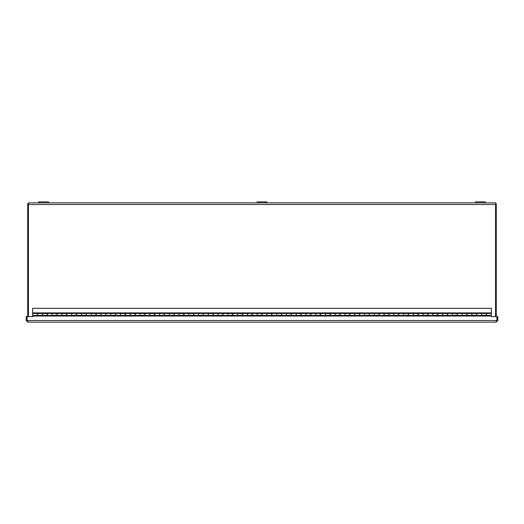 <?xml version="1.0" encoding="UTF-8"?>
<svg xmlns="http://www.w3.org/2000/svg" width="524" height="524" viewBox="0 0 524 524"><rect width="100%" height="100%" fill="white"/><g stroke="black" fill="none" stroke-linecap="round" stroke-linejoin="round"><path stroke-width="0.79" d="M28.447 316.64L28.447 202.873L38.704 202.873L28.447 202.873M495.553 202.873L485.296 202.873L495.553 202.873L495.553 316.64M475.53 202.873L266.88 202.873L475.53 202.873L475.53 201.858L475.53 202.873L485.296 202.873L485.296 201.858L475.53 201.858M257.12 202.873L48.47 202.873L257.12 202.873L257.12 201.858L266.88 201.858L266.88 202.873L257.12 202.873M28.447 203.6L27.726 203.6L27.726 316.64M496.274 316.64L496.274 203.6L495.553 203.6M497.8 320.505L497.079 320.505L497.079 316.64L497.8 316.64L497.8 320.505L496.163 322.142L27.838 322.142L496.163 322.142L496.942 320.505L496.942 316.64L491.394 316.64L491.394 316.031L32.606 316.031L32.606 313.476L37.414 313.476L37.414 315.428L32.606 315.428M32.606 316.031L32.606 316.64L27.058 316.64L27.058 320.505L27.838 322.142L26.2 320.505L26.2 316.64L26.921 316.64L26.921 320.505L26.2 320.505M27.838 321.415L26.921 320.505M497.079 320.505L496.163 321.415M37.636 313.476L42.365 313.476L42.365 315.428L37.636 315.428L37.636 313.083L32.606 313.083L32.606 308.302L491.394 308.302L491.394 315.428L486.658 315.428L486.658 313.476L491.394 313.476M32.606 312.887L491.394 312.887M486.658 313.476L486.658 313.083L481.635 313.083L481.635 315.428L476.899 315.428L476.899 313.476L481.635 313.476M42.365 313.476L42.365 313.083L47.396 313.083L47.396 315.428L52.131 315.428L52.131 313.083L57.155 313.083L57.155 315.428L61.891 315.428L61.891 313.083L66.915 313.083L66.915 315.428L71.65 315.428L71.65 313.083L76.681 313.083L76.681 315.428L81.41 315.428L81.41 313.083L86.44 313.083L86.44 315.428L91.176 315.428L91.176 313.083L96.2 313.083L96.2 315.428L100.936 315.428L100.936 313.083L105.966 313.083L105.966 315.428L110.695 315.428L110.695 313.083L115.725 313.083L115.725 315.428L120.461 315.428L120.461 313.083L125.485 313.083L125.485 315.428L130.221 315.428L130.221 313.083L135.244 313.083L135.244 315.428L139.98 315.428L139.98 313.083L145.01 313.083L145.01 315.428L149.746 315.428L149.746 313.083L154.77 313.083L154.77 315.428L159.506 315.428L159.506 313.083L164.529 313.083L164.529 315.428L169.265 315.428L169.265 313.083L174.296 313.083L174.296 315.428L179.025 315.428L179.025 313.083L184.055 313.083L184.055 315.428L188.791 315.428L188.791 313.083L193.814 313.083L193.814 315.428L198.55 315.428L198.55 313.083L203.581 313.083L203.581 315.428L208.31 315.428L208.31 313.083L213.34 313.083L213.34 315.428L218.076 315.428L218.076 313.083L223.1 313.083L223.1 315.428L227.835 315.428L227.835 313.083L232.859 313.083L232.859 315.428L237.595 315.428L237.595 313.083L242.625 313.083L242.625 315.428L247.361 315.428L247.361 313.083L252.385 313.083L252.385 315.428L257.12 315.428L257.12 313.083L262.144 313.083L262.144 315.428L266.88 315.428L266.88 313.083L271.91 313.083L271.91 315.428L276.639 315.428L276.639 313.083L281.67 313.083L281.67 315.428L286.405 315.428L286.405 313.083L291.429 313.083L291.429 315.428L296.165 315.428L296.165 313.083L301.195 313.083L301.195 315.428L305.924 315.428L305.924 313.083L310.955 313.083L310.955 315.428L315.69 315.428L315.69 313.083L320.714 313.083L320.714 315.428L325.45 315.428L325.45 313.083L330.474 313.083L330.474 315.428L335.209 315.428L335.209 313.083L340.24 313.083L340.24 315.428L344.975 315.428L344.975 313.083L349.999 313.083L349.999 315.428L354.735 315.428L354.735 313.083L359.759 313.083L359.759 315.428L364.494 315.428L364.494 313.083L369.525 313.083L369.525 315.428L374.254 315.428L374.254 313.083L379.284 313.083L379.284 315.428L384.02 315.428L384.02 313.083L389.044 313.083L389.044 315.428L393.779 315.428L393.779 313.083L398.81 313.083L398.81 315.428L403.539 315.428L403.539 313.083L408.569 313.083L408.569 315.428L413.305 315.428L413.305 313.083L418.329 313.083L418.329 315.428L423.065 315.428L423.065 313.083L428.088 313.083L428.088 315.428L432.824 315.428L432.824 313.083L437.854 313.083L437.854 315.428L442.59 315.428L442.59 313.083L447.614 313.083L447.614 315.428L452.35 315.428L452.35 313.083L457.373 313.083L457.373 315.428L462.109 315.428L462.109 313.083L467.139 313.083L467.139 315.428L471.869 315.428L471.869 313.083L476.899 313.083L476.899 313.476M491.394 316.031L486.442 315.815L486.442 313.476L481.707 313.476L481.707 315.815L476.676 315.815L476.676 313.476L471.947 313.476L471.947 315.815L466.917 315.815L466.917 313.476L462.181 313.476L462.181 315.815L457.157 315.815L457.157 313.476L452.422 313.476L452.422 315.815L447.391 315.815L447.391 313.476L442.662 313.476L442.662 315.815L437.632 315.815L437.632 313.476L432.896 313.476L432.896 315.815L427.872 315.815L427.872 313.476L423.137 313.476L423.137 315.815L418.113 315.815L418.113 313.476L413.377 313.476L413.377 315.815L408.347 315.815L408.347 313.476L403.611 313.476L403.611 315.815L398.587 315.815L398.587 313.476L393.851 313.476L393.851 315.815L388.828 315.815L388.828 313.476L384.092 313.476L384.092 315.815L379.062 315.815L379.062 313.476L374.333 313.476L374.333 315.815L369.302 315.815L369.302 313.476L364.566 313.476L364.566 315.815L359.543 315.815L359.543 313.476L354.807 313.476L354.807 315.815L349.783 315.815L349.783 313.476L345.047 313.476L345.047 315.815L340.017 315.815L340.017 313.476L335.281 313.476L335.281 315.815L330.258 315.815L330.258 313.476L325.522 313.476L325.522 315.815L320.498 315.815L320.498 313.476L315.762 313.476L315.762 315.815L310.732 315.815L310.732 313.476L306.003 313.476L306.003 315.815L300.973 315.815L300.973 313.476L296.237 313.476L296.237 315.815L291.213 315.815L291.213 313.476L286.477 313.476L286.477 315.815L281.447 315.815L281.447 313.476L276.718 313.476L276.718 315.815L271.687 315.815L271.687 313.476L266.952 313.476L266.952 315.815L261.928 315.815L261.928 313.476L257.192 313.476L257.192 315.815L252.168 315.815L252.168 313.476L247.433 313.476L247.433 315.815L242.402 315.815L242.402 313.476L237.667 313.476L237.667 315.815L232.643 315.815L232.643 313.476L227.907 313.476L227.907 315.815L222.883 315.815L222.883 313.476L218.148 313.476L218.148 315.815L213.117 315.815L213.117 313.476L208.388 313.476L208.388 315.815L203.358 315.815L203.358 313.476L198.622 313.476L198.622 315.815L193.598 315.815L193.598 313.476L188.863 313.476L188.863 315.815L183.832 315.815L183.832 313.476L179.103 313.476L179.103 315.815L174.073 315.815L174.073 313.476L169.337 313.476L169.337 315.815L164.313 315.815L164.313 313.476L159.578 313.476L159.578 315.815L154.554 315.815L154.554 313.476L149.818 313.476L149.818 315.815L144.788 315.815L144.788 313.476L140.052 313.476L140.052 315.815L135.028 315.815L135.028 313.476L130.293 313.476L130.293 315.815L125.269 315.815L125.269 313.476L120.533 313.476L120.533 315.815L115.503 315.815L115.503 313.476L110.774 313.476L110.774 315.815L105.743 315.815L105.743 313.476L101.008 313.476L101.008 315.815L95.984 315.815L95.984 313.476L91.248 313.476L91.248 315.815L86.218 315.815L86.218 313.476L81.489 313.476L81.489 315.815L76.458 315.815L76.458 313.476L71.722 313.476L71.722 315.815L66.699 315.815L66.699 313.476L61.963 313.476L61.963 315.815L56.939 315.815L56.939 313.476L52.204 313.476L52.204 315.815L47.173 315.815L47.173 313.476L42.437 313.476L42.437 315.815L37.414 315.815L37.414 315.245M486.442 315.245L481.707 315.428M476.676 315.245L471.947 315.428M466.917 315.245L462.181 315.428M457.157 315.245L452.422 315.428M447.391 315.245L442.662 315.428M437.632 315.245L432.896 315.428M427.872 315.245L423.137 315.428M418.113 315.245L413.377 315.428M408.347 315.245L403.611 315.428M398.587 315.245L393.851 315.428M388.828 315.245L384.092 315.428M379.062 315.245L374.333 315.428M369.302 315.245L364.566 315.428M359.543 315.245L354.807 315.428M349.783 315.245L345.047 315.428M340.017 315.245L335.281 315.428M330.258 315.245L325.522 315.428M320.498 315.245L315.762 315.428M310.732 315.245L306.003 315.428M300.973 315.245L296.237 315.428M291.213 315.245L286.477 315.428M281.447 315.245L276.718 315.428M271.687 315.245L266.952 315.428M261.928 315.245L257.192 315.428M252.168 315.245L247.433 315.428M242.402 315.245L237.667 315.428M232.643 315.245L227.907 315.428M222.883 315.245L218.148 315.428M213.117 315.245L208.388 315.428M203.358 315.245L198.622 315.428M193.598 315.245L188.863 315.428M183.832 315.245L179.103 315.428M174.073 315.245L169.337 315.428M164.313 315.245L159.578 315.428M154.554 315.245L149.818 315.428M144.788 315.245L140.052 315.428M135.028 315.245L130.293 315.428M125.269 315.245L120.533 315.428M115.503 315.245L110.774 315.428M105.743 315.245L101.008 315.428M95.984 315.245L91.248 315.428M86.218 315.245L81.489 315.428M76.458 315.245L71.722 315.428M66.699 315.245L61.963 315.428M56.939 315.245L52.204 315.428M47.173 315.245L42.437 315.428M496.962 320.216L496.942 320.216A2.365 2.365 0 0 0 496.942 320.19A2.365 2.365 0 0 1 496.962 320.216A0.825 0.825 0 0 1 497.073 320.577M26.927 320.577A0.825 0.825 0 0 1 27.038 320.216A2.365 2.365 0 0 1 27.058 320.19A2.365 2.365 0 0 0 27.038 320.216L27.038 320.216M48.47 202.873L38.704 202.873L38.704 201.858L48.47 201.858L48.47 202.873M485.296 202.873L485.296 201.858M28.447 204.511L495.553 204.511M496.942 320.505L27.058 320.505M47.396 313.476L52.131 313.476M57.155 313.476L61.891 313.476M66.915 313.476L71.65 313.476M76.681 313.476L81.41 313.476M86.44 313.476L91.176 313.476M96.2 313.476L100.936 313.476M105.966 313.476L110.695 313.476M115.725 313.476L120.461 313.476M125.485 313.476L130.221 313.476M135.244 313.476L139.98 313.476M145.01 313.476L149.746 313.476M154.77 313.476L159.506 313.476M164.529 313.476L169.265 313.476M174.296 313.476L179.025 313.476M184.055 313.476L188.791 313.476M193.814 313.476L198.55 313.476M203.581 313.476L208.31 313.476M213.34 313.476L218.076 313.476M223.1 313.476L227.835 313.476M232.859 313.476L237.595 313.476M242.625 313.476L247.361 313.476M252.385 313.476L257.12 313.476M262.144 313.476L266.88 313.476M271.91 313.476L276.639 313.476M281.67 313.476L286.405 313.476M291.429 313.476L296.165 313.476M301.195 313.476L305.924 313.476M310.955 313.476L315.69 313.476M320.714 313.476L325.45 313.476M330.474 313.476L335.209 313.476M340.24 313.476L344.975 313.476M349.999 313.476L354.735 313.476M359.759 313.476L364.494 313.476M369.525 313.476L374.254 313.476M379.284 313.476L384.02 313.476M389.044 313.476L393.779 313.476M398.81 313.476L403.539 313.476M408.569 313.476L413.305 313.476M418.329 313.476L423.065 313.476M428.088 313.476L432.824 313.476M437.854 313.476L442.59 313.476M447.614 313.476L452.35 313.476M457.373 313.476L462.109 313.476M467.139 313.476L471.869 313.476"/></g></svg>
